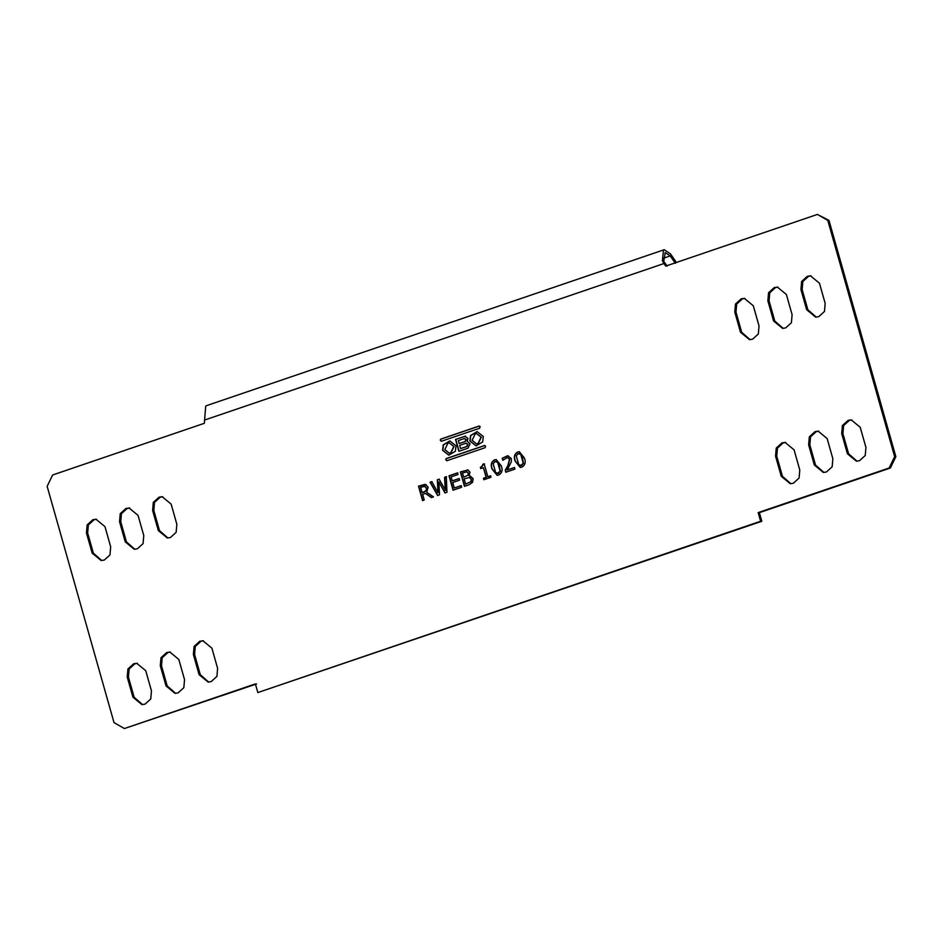 <?xml version="1.0" encoding="UTF-8"?>
<svg xmlns="http://www.w3.org/2000/svg" width="943" height="943" viewBox="0 0 943 943"><rect width="100%" height="100%" fill="white"/><g stroke="black" fill="none" stroke-linecap="round" stroke-linejoin="round"><path stroke-width="1.41" d="M522.528 458.628L523.495 463.225L521.691 465.5L518.756 464.71L516.281 455.929L518.096 453.642L520.748 454.396L523.247 463.213L520.571 465.677M518.096 453.642L519.192 453.477M520.748 454.396L522.776 458.628M518.332 453.654L520.984 454.396M521.691 465.5L520.689 465.677M520.324 467.433L515.408 461.162C513.782 457.037 514.607 453.996 517.872 452.015L519.44 451.721M517.624 452.003C514.359 453.984 513.546 457.037 515.173 461.151L520.206 467.433L521.915 467.139C525.18 465.158 526.005 462.117 524.379 457.992L519.322 451.721L517.872 452.015M664.261 249.706L206.458 405.679L205.715 406.103L204.336 423.301L52.643 474.989L47.15 486.329L114.009 722.597L124.393 728.538L255.376 683.911L257.828 692.563L760.612 521.255L758.16 512.615L889.155 467.987L894.648 456.636L827.789 220.367L817.404 214.426L665.711 266.115L662.387 260.798L663.518 250.131L664.261 249.706L670.497 253.915L675.648 261.341L675.377 263.356L670.225 255.93L665.228 252.559L663.731 261.435L667.184 266.044M465.677 436.196L464.545 436.326L467.976 438.295L467.245 441.348L470.086 443.811L467.952 448.196L458.876 451.296L455.516 439.414L465.429 436.196M425.753 484.561L428.157 487.225L426.707 492.352L433.462 496.878L431.446 497.562L425.411 493.425L422.653 494.356L424.244 500.014L422.57 500.58L418.503 486.175L424.786 484.407M445.261 490.313L444.566 477.299L446.298 476.71L446.958 492.281L444.99 492.941L438.849 481.932L439.532 494.804L437.611 495.464L430.055 482.238L431.788 481.649L438 492.67L437.328 479.763L439.096 479.162L445.509 490.325L444.813 477.299L446.546 476.71M454.267 487.991L461.139 485.645L461.599 487.295L453.053 490.195L448.986 475.791L457.52 472.879L457.992 474.529L451.119 476.863L452.251 480.871L459.123 478.537L459.583 480.176L452.723 482.521L454.267 487.991L461.375 485.657M469.862 475.779L473.08 478.549L472.632 482.238L469.095 484.737L464.451 486.317L460.373 471.913L467.881 470.015L470.003 472.195L469.084 475.72L469.732 475.767M467.174 469.932L467.881 470.015M480.187 426.554L479.079 426.047L479.94 426.542L479.692 428.216L441.312 441.289L440.251 440.075L440.711 439.12L479.079 426.047L479.94 426.542M445.756 459.512L446.204 458.569L484.584 445.497L485.445 445.992L485.197 447.666L446.817 460.738L445.756 459.512L447.065 460.738M446.817 460.738L446.192 460.243M152.613 510.422L153.308 502.371L159.025 497.185L162.137 496.702L171.143 504.116L176.848 524.284L176.152 532.335L170.435 537.522L167.312 538.005L158.318 530.591L152.613 510.422L153.815 510.458L159.52 530.626L167.913 537.993M193.386 654.489L194.069 646.438L199.786 641.252L202.91 640.769L211.904 648.183L217.609 668.351L216.914 676.402L211.208 681.589L208.085 682.072L199.091 674.658L193.386 654.489L194.588 654.525L200.293 674.693L208.686 682.06M119.537 521.691L120.233 513.64L125.938 508.454L129.061 507.971L138.055 515.385L143.772 535.553L143.077 543.604L137.36 548.791L134.236 549.274L125.242 541.86L119.537 521.691L120.739 521.727L126.445 541.895L134.837 549.262M160.298 665.758L160.994 657.707L166.711 652.521L169.834 652.037L178.828 659.452L184.533 679.62L183.838 687.671L178.121 692.857L175.009 693.341L166.015 685.926L160.298 665.758L161.501 665.793L167.217 685.962L175.61 693.329M86.461 532.96L87.157 524.909L92.862 519.723L95.986 519.239L104.979 526.654L110.685 546.822L109.989 554.873L104.284 560.059L101.16 560.543L92.166 553.128L86.461 532.96L87.664 532.995L93.369 553.164L101.761 560.531M127.222 677.027L127.918 668.976L133.635 663.789L136.747 663.306L145.752 670.721L151.458 690.889L150.762 698.94L145.045 704.126L141.922 704.61L132.928 697.195L127.222 677.027L128.425 677.062L134.13 697.231L142.534 704.598M753.304 305.768L759.021 325.936L758.325 333.987L752.608 339.174L749.485 339.657L740.491 332.242L734.786 312.074L735.481 304.023L741.198 298.837L744.31 298.353L753.304 305.768M786.391 294.499L792.096 314.667L791.401 322.718L785.684 327.905L782.56 328.388L773.566 320.974L767.861 300.805L768.557 292.754L774.274 287.568L777.386 287.085L786.391 294.499M819.467 283.23L825.172 303.398L824.477 311.449L818.76 316.636L815.648 317.119L806.642 309.705L800.937 289.536L801.633 281.486L807.349 276.299L810.473 275.816L819.467 283.23M794.077 449.835L799.782 470.003L799.086 478.054L793.369 483.24L790.258 483.724L781.264 476.309L775.547 456.141L776.242 448.09L781.959 442.904L785.083 442.42L794.077 449.835M808.634 444.872L809.33 436.821L815.035 431.635L818.159 431.151L827.152 438.566L832.858 458.734L832.162 466.785L826.457 471.971L823.333 472.455L814.339 465.04L808.634 444.872L809.837 444.907L815.542 465.076L823.934 472.443M841.71 433.603L842.405 425.552L848.111 420.366L851.234 419.883L860.228 427.297L865.933 447.465L865.238 455.516L859.533 460.703L856.409 461.186L847.415 453.772L841.71 433.603L842.912 433.639L848.617 453.807L857.01 461.174M469.897 441.029L470.522 435.548L477.099 431.611L483.287 436.456L482.663 441.937L476.085 445.874L469.897 441.029M455.999 445.756L455.375 451.237L448.797 455.163L442.609 450.318L443.234 444.848L449.811 440.911L455.999 445.756M514.395 467.504L514.854 469.142L505.813 472.231L505.248 470.215L507.935 465.453L509.479 459.229L507.405 457.496L502.796 460.255L502.218 458.239L507.794 455.693L511.306 458.534L511.354 461.693L507.216 469.944L514.395 467.504M494.521 459.878L496.207 459.595L501.263 465.866C502.89 469.991 502.077 473.032 498.8 475.013L497.091 475.307L492.057 469.025C490.431 464.911 491.256 461.858 494.521 459.878L496.324 459.595M490.49 475.85L490.902 477.299L483.877 479.704L483.464 478.242L486.14 477.323L483.405 467.669L480.73 468.577L480.364 467.304L482.368 466.184L482.804 464.274L484.148 463.815L487.814 476.757L490.49 475.85M663.731 261.435L662.387 260.798M676.225 262.531L675.648 261.341M256.579 683.946L124.393 728.538M817.404 214.426L828.991 220.403L895.85 456.671L890.357 468.011L759.374 512.638L761.814 521.29L257.828 692.563M162.738 496.737L160.227 497.22L154.511 502.395L153.815 510.458M129.662 508.006L127.152 508.489L121.435 513.664L120.739 521.727M96.587 519.275L94.064 519.758L88.359 524.945L87.664 532.995M744.911 298.389L742.4 298.872L736.683 304.059L735.988 312.109L741.693 332.278L750.086 339.645M777.987 287.12L775.476 287.603L769.759 292.778L769.064 300.841L774.769 321.009L783.173 328.376M811.074 275.851L808.552 276.334L802.835 281.509L802.139 289.572L807.856 309.74L816.249 317.107M785.684 442.456L783.161 442.939L777.445 448.114L776.761 456.176L782.466 476.345L790.859 483.712M851.835 419.918L849.325 420.389L843.608 425.576L842.912 433.639M818.76 431.187L816.237 431.67L810.532 436.845L809.837 444.907M137.348 663.342L134.837 663.825L129.12 669.011L128.425 677.062M170.435 652.073L167.913 652.556L162.196 657.731L161.501 665.793M203.511 640.804L200.989 641.275L195.284 646.462L194.588 654.525M760.612 521.255L761.814 521.29M759.374 512.638L758.16 512.615M890.357 468.011L889.155 467.987M465.076 441.477L465.995 439.568L464.251 438.566L458.345 440.581L459.17 443.493L465.312 441.489L459.17 443.493M459.689 445.332L460.608 448.573L466.714 446.499L467.74 444.365L465.795 443.257L459.689 445.332M466.42 443.186L465.795 443.257M465.312 441.489L466.243 439.579L464.486 438.578M466.031 443.257L467.976 444.377L466.95 446.499L460.608 448.573M464.793 436.338L455.752 439.414L459.111 451.296M479.315 426.059L440.947 439.132L440.687 440.794M484.82 445.509L446.452 458.581L445.992 459.524M444.837 449.563L449.174 453.135L450.683 452.899L453.772 446.522L449.434 442.951L447.925 443.175L444.837 449.563M449.292 453.135L450.919 452.911L454.007 446.522L449.434 442.951M449.929 440.923L443.446 444.907L442.845 450.33L448.915 455.174M472.125 440.263L476.463 443.835L477.971 443.611L481.06 437.222L476.722 433.65L475.213 433.886L472.125 440.263M476.58 443.835L478.207 443.611L481.295 437.222L476.722 433.65M477.217 431.623L470.734 435.607L470.133 441.029L476.203 445.874M426.354 487.967L425.199 486.34L420.637 487.248L422.181 492.717L426.224 490.513L426.354 487.967L424.444 486.234M425.199 486.34L424.562 486.234M423.949 492.116L422.181 492.717M424.185 492.128L426.224 490.513M426.46 490.525L426.59 487.967M426 484.572L418.739 486.187L422.818 500.592M425.411 493.425L431.682 497.574M439.344 479.162L437.564 479.775L438 492.67M432.024 481.661L430.291 482.25L437.847 495.464M438.849 481.932L445.237 492.953M459.359 478.537L452.251 480.871M457.768 472.891L449.222 475.802L453.3 490.207M471.264 479.256L469.767 477.417L464.156 478.82L465.653 484.113L470.899 481.661L471.264 479.256L469.272 477.382M468.223 473.08L467.139 471.83L462.506 472.985L463.697 477.182L467.999 475.189L468.223 473.08L466.832 471.783M470.899 481.661L465.653 484.113M471.135 481.673L471.5 479.268M467.999 475.189L463.697 477.182M468.235 475.189L468.471 473.08M468.129 470.015L460.608 471.924L464.687 486.329M828.991 220.403L827.789 220.367M894.648 456.636L895.85 456.671M487.814 476.757L490.737 475.85M480.965 468.577L480.6 467.304L484.396 463.815M484.113 479.704L483.7 478.242L486.376 477.335L483.405 467.669M499.413 466.502L500.379 471.099L498.576 473.386L495.641 472.584L493.177 463.803L494.981 461.516L497.633 462.27L500.132 471.087L497.456 473.551M494.981 461.516L496.077 461.351M497.633 462.27L499.66 466.502M495.216 461.528L497.869 462.27M498.576 473.386L497.574 473.551M497.22 475.307L492.293 469.036C490.666 464.911 491.492 461.87 494.757 459.889M514.63 467.504L507.216 469.944M503.032 460.267L502.466 458.239L507.923 455.693M506.049 472.231L505.483 470.227L508.171 465.465L509.727 459.229L507.523 457.496M663.813 263.592L204.596 420.048M670.225 255.93L663.33 258.276M158.318 530.591L159.52 530.626M199.091 674.658L200.293 674.693M125.242 541.86L126.445 541.895M166.015 685.926L167.217 685.962M92.166 553.128L93.369 553.164M132.928 697.195L134.13 697.231M740.491 332.242L741.693 332.278M735.988 312.109L734.786 312.074M773.566 320.974L774.769 321.009M769.064 300.841L767.861 300.805M806.642 309.705L807.856 309.74M802.139 289.572L800.937 289.536M782.466 476.345L781.264 476.309M775.547 456.141L776.761 456.176M814.339 465.04L815.542 465.076M847.415 453.772L848.617 453.807"/></g></svg>
